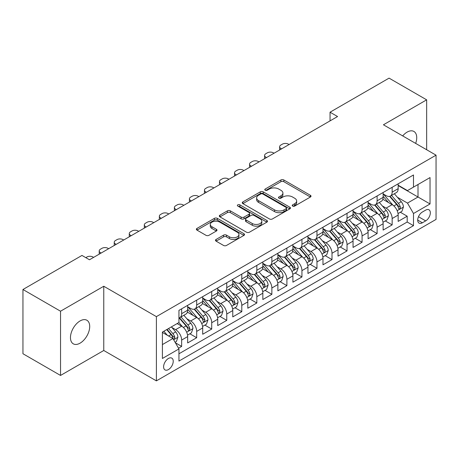 <?xml version="1.0" encoding="UTF-8"?>
<svg xmlns="http://www.w3.org/2000/svg" width="459" height="459" viewBox="0 0 459 459"><rect width="100%" height="100%" fill="white"/><g stroke="black" fill="none" stroke-linecap="round" stroke-linejoin="round"><path stroke-width="0.69" d="M292.653 206.068A1.463 0.843 0 0 0 294.718 206.068L310.399 197.014A2.088 1.205 0 0 0 311.013 196.159A2.088 1.205 0 0 0 310.399 195.31L283.834 179.968A2.088 1.205 0 0 0 280.885 179.968L265.204 189.022A1.463 0.843 0 0 0 264.774 189.619A1.463 0.843 0 0 0 265.204 190.215A1.463 0.843 0 0 0 267.27 190.215L269.301 189.045A6.678 3.856 0 0 1 278.745 189.045L280.96 190.324A6.678 3.856 0 0 1 282.916 193.05A6.678 3.856 0 0 1 280.96 195.775L278.929 196.945A1.463 0.843 0 0 0 278.498 197.542A1.463 0.843 0 0 0 278.929 198.139A1.463 0.843 0 0 0 280.994 198.139L283.025 196.968A6.678 3.856 0 0 1 292.469 196.968L294.684 198.248A6.678 3.856 0 0 1 296.64 200.973A6.678 3.856 0 0 1 294.684 203.698L292.653 204.875A1.463 0.843 0 0 0 292.228 205.471A1.463 0.843 0 0 0 292.653 206.068L292.653 204.875M80.084 343.154A13.609 7.855 120 0 0 88.977 331.157A13.609 7.855 120 0 0 86.889 320.256A13.609 7.855 120 0 0 80.084 320.927A13.609 7.855 120 0 0 71.197 332.918A13.609 7.855 120 0 0 73.279 343.825A13.609 7.855 120 0 0 80.084 343.154M415.659 143.397A13.609 7.855 120 0 0 413.909 131.452A13.609 7.855 120 0 0 407.104 132.123A13.609 7.855 120 0 0 402.692 135.91M168.419 369.587A6.805 3.93 120 0 0 172.865 363.591A6.805 3.93 120 0 0 171.821 358.135A6.805 3.93 120 0 0 168.419 358.473A6.805 3.93 120 0 0 163.972 364.469A6.805 3.93 120 0 0 165.016 369.92A6.805 3.93 120 0 0 168.419 369.587M216.097 239.443A2.088 1.205 0 0 0 215.483 240.298A2.088 1.205 0 0 0 216.097 241.147L223.55 245.45A2.088 1.205 0 0 0 226.499 245.45L243.913 235.398A2.088 1.205 0 0 0 244.527 234.543A2.088 1.205 0 0 0 243.913 233.694L217.348 218.358A2.088 1.205 0 0 0 214.399 218.358L196.986 228.41A2.088 1.205 0 0 0 196.372 229.265A2.088 1.205 0 0 0 196.986 230.114L205.988 235.312A2.088 1.205 0 0 0 208.937 235.312L216.39 231.009A2.088 1.205 0 0 0 217.004 230.16A2.088 1.205 0 0 0 216.39 229.305L211.926 226.729A5.583 3.224 0 0 1 210.291 224.451A5.583 3.224 0 0 1 213.739 221.473A5.583 3.224 0 0 1 219.821 222.167L237.309 232.265A5.583 3.224 0 0 1 238.944 234.543A5.583 3.224 0 0 1 235.501 237.521A5.583 3.224 0 0 1 229.414 236.827L226.499 235.14A2.088 1.205 0 0 0 223.55 235.14L216.097 239.443L216.097 241.147M103.768 286.25L60.536 311.208L22.95 289.503L22.95 353.74L60.536 375.445L103.768 350.487L156.393 380.867L156.393 316.63L103.768 286.25L103.768 350.487M426.652 149.749L426.652 99.832L383.426 124.791L436.05 155.171L156.393 316.63M426.652 99.832L389.066 78.133L330.05 112.203L330.05 120.883M22.95 289.503L81.966 255.433L89.482 259.771L337.566 116.54L330.05 112.203M269.444 218.954A2.088 1.205 0 0 0 272.399 218.954L289.813 208.897A2.088 1.205 0 0 0 290.427 208.047A2.088 1.205 0 0 0 289.813 207.193L263.248 191.856A2.088 1.205 0 0 0 260.299 191.856L242.88 201.914A2.088 1.205 0 0 0 242.272 202.763A2.088 1.205 0 0 0 242.88 203.618L269.444 218.954M238.376 206.384A1.463 0.843 0 0 1 239.856 206.584L239.856 204.852L266.863 220.446A2.088 1.205 0 0 1 267.477 221.295A2.088 1.205 0 0 1 266.863 222.15L249.449 232.202A2.088 1.205 0 0 1 246.494 232.202L219.93 216.866L219.93 215.162A2.088 1.205 0 0 0 219.322 216.011A2.088 1.205 0 0 0 219.93 216.866M219.93 215.162L227.383 210.859A2.088 1.205 0 0 1 230.338 210.859L241.113 217.078A2.088 1.205 0 0 0 244.062 217.078L249.007 214.221A2.088 1.205 0 0 0 249.616 213.372A2.088 1.205 0 0 0 249.007 212.517L237.791 206.045A1.463 0.843 0 0 1 237.36 205.448A1.463 0.843 0 0 1 238.261 204.668A1.463 0.843 0 0 1 239.856 204.852M178.528 348.209L181.649 346.407L175.413 342.804M171.861 327.474L175.636 329.654A8.503 4.911 60 0 1 181.649 340.067L187.662 336.596L187.662 342.936L196.687 337.726L189.842 333.779M186.893 318.793L190.669 320.973A8.503 4.911 60 0 1 196.687 331.392L202.7 327.915L202.7 334.255L211.719 329.046L204.88 325.098M201.931 310.112L205.707 312.292A8.503 4.911 60 0 1 211.719 322.711L217.732 319.234L217.732 325.574L226.757 320.365L219.913 316.417M216.969 301.431L220.745 303.611A8.503 4.911 60 0 1 226.757 314.031L232.77 310.554L232.77 316.894L241.79 311.684L234.951 307.737M232.002 292.75L235.777 294.93A8.503 4.911 60 0 1 241.79 305.35L247.808 301.873L247.808 308.213L256.828 303.003L249.989 299.056M247.04 284.069L250.815 286.25A8.503 4.911 60 0 1 256.828 296.669L262.841 293.192L262.841 299.532L271.86 294.322L265.021 290.375M262.072 275.389L265.847 277.569A8.503 4.911 60 0 1 271.86 287.988L277.879 284.511L277.879 290.851L286.898 285.641L280.059 281.694M277.11 266.708L280.885 268.888A8.503 4.911 60 0 1 286.898 279.307L292.911 275.836L292.911 282.17L301.936 276.961L295.091 273.013M292.142 258.027L295.917 260.207A8.503 4.911 60 0 1 301.936 270.626L307.949 267.155L307.949 273.489L316.968 268.28L310.129 264.332M307.18 249.346L310.955 251.526A8.503 4.911 60 0 1 316.968 261.946L322.981 258.474L322.981 264.809L332.006 259.599L325.161 255.652M322.218 240.665L325.988 242.845A8.503 4.911 60 0 1 332.006 253.265L338.019 249.794L338.019 256.128L347.038 250.918L340.199 246.971M337.25 231.984L341.026 234.165A8.503 4.911 60 0 1 347.038 244.584L353.051 241.113L353.051 247.447L362.076 242.237L355.232 238.29M352.288 223.303L356.064 225.484A8.503 4.911 60 0 1 362.076 235.903L368.089 232.432L368.089 238.766L377.109 233.556L370.27 229.609M367.32 214.623L371.096 216.803A8.503 4.911 60 0 1 377.109 227.222L383.127 223.751L383.127 230.085L392.147 224.876L392.147 218.541A8.503 4.911 -120 0 0 386.134 208.122L382.358 205.942M385.308 220.928L392.147 224.876M187.662 336.596A8.503 4.911 -120 0 0 181.649 326.183L177.14 323.578M202.7 327.915A8.503 4.911 -120 0 0 196.687 317.502L187.387 312.131M217.732 319.234A8.503 4.911 -120 0 0 211.719 308.821L202.425 303.451M232.77 310.554A8.503 4.911 -120 0 0 226.757 300.14L217.457 294.77M247.808 301.873A8.503 4.911 -120 0 0 241.79 291.459L232.495 286.089M262.841 293.192A8.503 4.911 -120 0 0 256.828 282.778L247.527 277.408M277.879 284.511A8.503 4.911 -120 0 0 271.86 274.098L262.565 268.727M292.911 275.836A8.503 4.911 -120 0 0 286.898 265.417L277.597 260.046M307.949 267.155A8.503 4.911 -120 0 0 301.936 256.736L292.635 251.366M322.981 258.474A8.503 4.911 -120 0 0 316.968 248.055L307.668 242.685M338.019 249.794A8.503 4.911 -120 0 0 332.006 239.374L322.706 234.004M353.051 241.113A8.503 4.911 -120 0 0 347.038 230.693L337.744 225.323M368.089 232.432A8.503 4.911 -120 0 0 362.076 222.013L352.776 216.642M383.127 223.751A8.503 4.911 -120 0 0 377.109 213.332L367.814 207.961M425.677 210.119L422.366 212.029A6.592 3.804 120 0 0 418.063 217.841A6.592 3.804 120 0 0 419.073 223.12A6.592 3.804 120 0 0 422.366 222.793L425.677 220.882A6.592 3.804 120 0 0 429.98 215.076A6.592 3.804 120 0 0 428.97 209.792A6.592 3.804 120 0 0 425.677 210.119M156.393 380.867L436.05 219.408L436.05 155.171M162.406 344.583L172.928 338.507L178.941 348.926L178.941 361.078L413.496 225.662L413.496 213.504L407.483 203.09L397.391 197.261M178.941 348.926L162.406 358.473L162.406 332.081L178.941 322.534L178.941 310.382L413.496 174.965L413.496 187.117L430.037 177.57L430.037 203.957L413.496 213.504M187.662 306.738L190.669 308.471A8.503 4.911 60 0 0 194.926 308.896L200.939 305.419A8.503 4.911 -120 0 0 202.7 301.529L202.7 296.669M202.7 298.057L205.707 299.79A8.503 4.911 60 0 0 209.958 300.215L215.971 296.738A8.503 4.911 -120 0 0 217.732 292.848L217.732 287.988M217.732 289.377L220.745 291.109A8.503 4.911 60 0 0 224.996 291.534L231.009 288.063A8.503 4.911 -120 0 0 232.77 284.167L232.77 279.307M232.77 280.696L235.777 282.428A8.503 4.911 60 0 0 240.028 282.853L246.047 279.382A8.503 4.911 -120 0 0 247.808 275.486L247.808 270.626M247.808 272.015L250.815 273.748A8.503 4.911 60 0 0 255.066 274.172L261.079 270.701A8.503 4.911 -120 0 0 262.841 266.805L262.841 261.946M262.841 263.334L265.847 265.067A8.503 4.911 60 0 0 270.099 265.491L276.117 262.02A8.503 4.911 -120 0 0 277.879 258.124L277.879 253.265M277.879 254.653L280.885 256.386A8.503 4.911 60 0 0 285.137 256.81L291.149 253.339A8.503 4.911 -120 0 0 292.911 249.444L292.911 244.584M292.911 245.972L295.917 247.705A8.503 4.911 60 0 0 300.175 248.13L306.187 244.658A8.503 4.911 -120 0 0 307.949 240.763L307.949 235.903M307.949 237.292L310.955 239.024A8.503 4.911 60 0 0 315.207 239.449L321.22 235.978A8.503 4.911 -120 0 0 322.981 232.082L322.981 227.222M322.981 228.611L325.988 230.343A8.503 4.911 60 0 0 330.245 230.768L336.258 227.297A8.503 4.911 -120 0 0 338.019 223.401L338.019 218.541M338.019 219.93L341.026 221.668A8.503 4.911 60 0 0 345.277 222.087L351.29 218.616A8.503 4.911 -120 0 0 353.051 214.72L353.051 209.861M353.051 211.249L356.064 212.987A8.503 4.911 60 0 0 360.315 213.406L366.328 209.935A8.503 4.911 -120 0 0 368.089 206.039L368.089 201.18M368.089 202.568L371.096 204.307A8.503 4.911 60 0 0 375.347 204.725L381.366 201.254A8.503 4.911 -120 0 0 383.127 197.359L383.127 192.499M178.941 353.786L407.185 222.013L407.185 216.195L398.16 221.404L398.16 215.07A8.503 4.911 -120 0 0 392.147 204.651L382.846 199.281M383.127 193.887L386.134 195.626A8.503 4.911 -120 0 0 390.385 196.045A8.503 4.911 -120 0 0 392.147 192.149L392.147 187.289M390.385 196.045L396.398 192.573A8.503 4.911 -120 0 0 398.16 188.678L398.16 183.818M181.649 308.821L181.649 313.681A8.503 4.911 60 0 1 179.888 317.576A8.503 4.911 60 0 1 178.941 317.921M179.888 317.576L185.901 314.099A8.503 4.911 -120 0 0 187.662 310.209L187.662 305.35M196.687 300.14L196.687 305A8.503 4.911 60 0 1 194.926 308.896M211.719 291.459L211.719 296.319A8.503 4.911 60 0 1 209.958 300.215M226.757 282.778L226.757 287.638A8.503 4.911 60 0 1 224.996 291.534M241.79 274.098L241.79 278.957A8.503 4.911 60 0 1 240.028 282.853M256.828 265.417L256.828 270.276A8.503 4.911 60 0 1 255.066 274.172M271.86 256.736L271.86 261.596A8.503 4.911 60 0 1 270.099 265.491M286.898 248.055L286.898 252.915A8.503 4.911 60 0 1 285.137 256.81M301.936 239.374L301.936 244.234A8.503 4.911 60 0 1 300.175 248.13M316.968 230.693L316.968 235.553A8.503 4.911 60 0 1 315.207 239.449M332.006 222.013L332.006 226.872A8.503 4.911 60 0 1 330.245 230.768M347.038 213.332L347.038 218.191A8.503 4.911 60 0 1 345.277 222.087M362.076 204.651L362.076 209.511A8.503 4.911 60 0 1 360.315 213.406M377.109 195.97L377.109 200.83A8.503 4.911 60 0 1 375.347 204.725M377.109 227.222L377.109 233.556M362.076 235.903L362.076 242.237M347.038 244.584L347.038 250.918M332.006 253.265L332.006 259.599M316.968 261.946L316.968 268.28M301.936 270.626L301.936 276.961M286.898 279.307L286.898 285.641M271.86 287.988L271.86 294.322M256.828 296.669L256.828 303.003M241.79 305.35L241.79 311.684M226.757 314.031L226.757 320.365M211.719 322.711L211.719 329.046M196.687 331.392L196.687 337.726M181.649 340.067L181.649 346.407M172.928 338.507L162.406 332.431M407.483 203.09L418.006 197.014L418.006 184.512L430.037 177.57M398.16 185.556L430.037 203.957M398.16 185.207L407.483 190.588L413.496 187.117M60.536 311.208L60.536 375.445M400.34 212.247L407.185 216.195M407.185 222.013L413.496 225.662M293.238 206.269L294.684 205.437A6.678 3.856 0 0 0 296.64 202.712L296.64 200.973M282.916 193.05L282.916 194.788A6.678 3.856 0 0 1 280.96 197.513L279.514 198.345M310.37 197.026L283.834 181.707A2.088 1.205 0 0 0 280.885 181.707L265.79 190.422M289.784 208.914L263.248 193.595A2.088 1.205 0 0 0 260.299 193.595L242.909 203.63M286.123 208.644A1.463 0.843 0 0 0 286.554 208.047A1.463 0.843 0 0 0 286.123 207.451L262.806 193.985A1.463 0.843 0 0 0 260.741 193.985L258.601 195.224A6.678 3.856 0 0 0 256.644 197.949A6.678 3.856 0 0 0 258.601 200.675L274.539 209.878A6.678 3.856 0 0 0 283.983 209.878L286.123 208.644L286.123 210.377A1.463 0.843 0 0 0 286.554 209.78L286.554 208.047M256.644 197.949L256.644 199.688A6.678 3.856 0 0 0 258.601 202.413L258.601 200.675M286.123 210.377L283.983 211.616A6.678 3.856 0 0 1 274.539 211.616L258.601 202.413M219.959 216.883L227.383 212.592L227.383 210.859M249.616 213.372L249.616 215.11A2.088 1.205 0 0 1 249.007 215.959L244.062 218.817A2.088 1.205 0 0 1 241.113 218.817L230.338 212.592A2.088 1.205 0 0 0 227.383 212.592M239.856 206.584L266.834 222.162M252.289 223.533A5.583 3.224 0 0 0 258.377 224.233A5.583 3.224 0 0 0 261.819 221.255A5.583 3.224 0 0 0 260.184 218.972L254.022 215.414A2.088 1.205 0 0 0 251.073 215.414L246.127 218.272A2.088 1.205 0 0 0 245.519 219.121A2.088 1.205 0 0 0 246.127 219.976L252.289 223.533L252.289 225.271A5.583 3.224 0 0 0 258.377 225.966A5.583 3.224 0 0 0 261.819 222.988L261.819 221.255M245.519 219.121L245.519 220.859A2.088 1.205 0 0 0 246.127 221.714L246.127 219.976M252.289 225.271L246.127 221.714M238.944 234.543L238.944 236.282A5.583 3.224 0 0 1 235.501 239.259A5.583 3.224 0 0 1 229.414 238.56L226.499 236.878A2.088 1.205 0 0 0 223.55 236.878L216.12 241.164M210.291 224.451L210.291 226.184A5.583 3.224 0 0 0 211.926 228.462L211.926 226.729M216.361 231.026L211.926 228.462M243.884 235.415L217.348 220.091A2.088 1.205 0 0 0 214.399 220.091L197.009 230.131M398.033 213.578L401.918 211.335L403.421 206.998A5.634 3.253 -120 0 0 401.229 201.702L394.356 193.75M281.562 148.877L280.885 148.487A4.251 2.456 -0 0 1 279.64 146.754A4.251 2.456 -0 0 1 280.885 145.015L282.388 144.149A4.251 2.456 -0 0 1 288.401 144.149L289.078 144.539M392.984 205.202L384.837 195.769A16.266 9.392 -120 0 0 383.127 193.979M388.515 202.557L383.959 197.278A13.5 7.797 -120 0 0 383.127 196.372M389.616 196.349L396.565 204.393A5.634 3.253 60 0 1 398.578 208.277L398.986 208.943L399.749 208.839L400.38 207.233A5.634 3.253 -120 0 0 398.372 203.354L391.504 195.402M390.03 196.217L397.494 204.863A2.869 1.658 60 0 1 398.217 205.988L400.38 207.233M383.001 222.259L386.885 220.016L388.389 215.678A5.634 3.253 -120 0 0 386.191 210.383L379.323 202.43M266.524 157.557L265.847 157.167A4.251 2.456 -0 0 1 264.602 155.435A4.251 2.456 -0 0 1 265.847 153.696L267.35 152.83A4.251 2.456 -0 0 1 273.363 152.83L274.04 153.22M377.946 213.883L369.799 204.45A16.266 9.392 -120 0 0 368.089 202.66M373.477 211.238L368.921 205.959A13.5 7.797 -120 0 0 368.089 205.053M374.584 205.03L381.532 213.074A5.634 3.253 60 0 1 383.54 216.958L383.948 217.623L384.711 217.52L385.348 215.914A5.634 3.253 -120 0 0 383.334 212.035L376.466 204.083M374.992 204.898L382.456 213.544A2.869 1.658 60 0 1 383.179 214.669L385.348 215.914M367.963 230.94L371.847 228.697L373.351 224.359A5.634 3.253 -120 0 0 371.159 219.063L364.285 211.111M251.486 166.238L250.815 165.848A4.251 2.456 -0 0 1 249.57 164.115A4.251 2.456 -0 0 1 250.815 162.377L252.318 161.511A4.251 2.456 -0 0 1 258.331 161.511L259.008 161.901M362.908 222.563L354.761 213.131A16.266 9.392 -120 0 0 353.051 211.341M358.445 219.918L353.883 214.64A13.5 7.797 -120 0 0 353.051 213.733M359.546 213.71L366.494 221.754A5.634 3.253 60 0 1 368.502 225.639L368.916 226.304L369.679 226.201L370.31 224.594A5.634 3.253 -120 0 0 368.302 220.716L361.428 212.764M359.954 213.578L367.424 222.225A2.869 1.658 60 0 1 368.147 223.349L370.31 224.594M352.925 239.621L356.815 237.378L358.318 233.034A5.634 3.253 -120 0 0 356.121 227.744L349.253 219.792M236.454 174.919L235.777 174.529A4.251 2.456 -0 0 1 234.532 172.796A4.251 2.456 -0 0 1 235.777 171.058L237.28 170.191A4.251 2.456 -0 0 1 243.293 170.191L243.97 170.582M347.876 231.244L339.729 221.812A16.266 9.392 -120 0 0 338.019 220.022M343.407 228.599L338.851 223.321A13.5 7.797 -120 0 0 338.019 222.414M344.514 222.391L351.462 230.435A5.634 3.253 60 0 1 353.47 234.319L353.878 234.985L354.641 234.882L355.272 233.275A5.634 3.253 -120 0 0 353.264 229.397L346.396 221.445M344.921 222.259L352.386 230.906A2.869 1.658 60 0 1 353.109 232.03L355.272 233.275M337.893 248.302L341.777 246.058L343.28 241.715A5.634 3.253 -120 0 0 341.089 236.425L334.215 228.473M221.416 183.6L220.745 183.21A4.251 2.456 -0 0 1 219.494 181.477A4.251 2.456 -0 0 1 220.745 179.739L222.248 178.872A4.251 2.456 -0 0 1 228.261 178.872L228.938 179.262M332.838 239.925L324.691 230.493A16.266 9.392 -120 0 0 322.981 228.702M328.374 237.274L323.813 232.002A13.5 7.797 -120 0 0 322.981 231.095M329.476 231.072L336.424 239.116A5.634 3.253 60 0 1 338.432 243L338.845 243.666L339.603 243.563L340.239 241.956A5.634 3.253 -120 0 0 338.231 238.078L331.358 230.125M329.883 230.94L337.354 239.587A2.869 1.658 60 0 1 338.076 240.711L340.239 241.956M322.855 256.983L326.739 254.739L328.242 250.396A5.634 3.253 -120 0 0 326.051 245.106L319.183 237.154M206.384 192.281L205.707 191.891A4.251 2.456 -0 0 1 204.462 190.158A4.251 2.456 -0 0 1 205.707 188.419L207.21 187.553A4.251 2.456 -0 0 1 213.223 187.553L213.9 187.943M317.806 248.606L309.659 239.173A16.266 9.392 -120 0 0 307.949 237.383M313.336 245.955L308.781 240.682A13.5 7.797 -120 0 0 307.949 239.776M314.444 239.753L321.392 247.797A5.634 3.253 60 0 1 323.4 251.681L323.807 252.347L324.57 252.243L325.201 250.637A5.634 3.253 -120 0 0 323.193 246.758L316.326 238.806M314.851 239.621L322.316 248.267A2.869 1.658 60 0 1 323.038 249.392L325.201 250.637M307.823 265.663L311.707 263.42L313.21 259.077A5.634 3.253 -120 0 0 311.013 253.787L304.145 245.835M191.346 200.962L190.669 200.572A4.251 2.456 -0 0 1 189.424 198.833A4.251 2.456 -0 0 1 190.669 197.1L192.172 196.234A4.251 2.456 -0 0 1 198.19 196.234L198.862 196.624M302.768 257.287L294.621 247.854A16.266 9.392 -120 0 0 292.911 246.064M298.298 254.636L293.743 249.363A13.5 7.797 -120 0 0 292.911 248.457M299.406 248.434L306.354 256.478A5.634 3.253 60 0 1 308.362 260.362L308.775 261.028L309.532 260.924L310.169 259.318A5.634 3.253 -120 0 0 308.161 255.439L301.288 247.481M299.813 248.302L307.283 256.948A2.869 1.658 60 0 1 308.006 258.073L310.169 259.318M292.785 274.344L296.669 272.101L298.172 267.758A5.634 3.253 -120 0 0 295.98 262.468L289.113 254.516M176.313 209.643L175.636 209.252A4.251 2.456 -0 0 1 174.391 207.514A4.251 2.456 -0 0 1 175.636 205.781L177.14 204.915A4.251 2.456 -0 0 1 183.152 204.915L183.829 205.305M287.736 265.968L279.588 256.535A16.266 9.392 -120 0 0 277.879 254.745M283.266 263.317L278.711 258.044A13.5 7.797 -120 0 0 277.879 257.138M284.368 257.115L291.316 265.159A5.634 3.253 60 0 1 293.33 269.043L293.737 269.708L294.5 269.605L295.131 267.999A5.634 3.253 -120 0 0 293.123 264.12L286.255 256.162M284.781 256.983L292.245 265.629A2.869 1.658 60 0 1 292.968 266.754L295.131 267.999M277.752 283.025L281.637 280.782L283.14 276.438A5.634 3.253 -120 0 0 280.942 271.149L274.075 263.196M161.275 218.323L160.598 217.933A4.251 2.456 -0 0 1 159.353 216.195A4.251 2.456 -0 0 1 160.598 214.462L162.102 213.596A4.251 2.456 -0 0 1 168.12 213.596L168.792 213.986M272.698 274.648L264.55 265.216A16.266 9.392 -120 0 0 262.841 263.426M268.228 271.998L263.673 266.725A13.5 7.797 -120 0 0 262.841 265.818M269.335 265.795L276.284 273.839A5.634 3.253 60 0 1 278.292 277.724L278.705 278.389L279.462 278.286L280.099 276.679A5.634 3.253 -120 0 0 278.085 272.801L271.217 264.843M269.743 265.663L277.207 274.31A2.869 1.658 60 0 1 277.93 275.434L280.099 276.679M262.714 291.706L266.599 289.463L268.102 285.119A5.634 3.253 -120 0 0 265.91 279.829L259.037 271.877M146.243 227.004L145.566 226.614A4.251 2.456 -0 0 1 144.321 224.876A4.251 2.456 -0 0 1 145.566 223.143L147.069 222.271A4.251 2.456 -0 0 1 153.082 222.271L153.759 222.667M257.665 283.329L249.518 273.897A16.266 9.392 -120 0 0 247.808 272.107M253.196 280.678L248.64 275.406A13.5 7.797 -120 0 0 247.808 274.499M254.297 274.476L261.246 282.52A5.634 3.253 60 0 1 263.259 286.405L263.667 287.07L264.43 286.961L265.061 285.36A5.634 3.253 -120 0 0 263.053 281.482L256.185 273.524M254.711 274.344L262.175 282.991A2.869 1.658 60 0 1 262.898 284.11L265.061 285.36M247.682 300.387L251.566 298.143L253.07 293.8A5.634 3.253 -120 0 0 250.872 288.51L244.004 280.558M131.205 235.685L130.528 235.295A4.251 2.456 -0 0 1 129.283 233.556A4.251 2.456 -0 0 1 130.528 231.824L132.031 230.952A4.251 2.456 -0 0 1 138.044 230.952L138.721 231.342M242.627 292.01L234.48 282.578A16.266 9.392 -120 0 0 232.77 280.788M238.158 289.359L233.602 284.087A13.5 7.797 -120 0 0 232.77 283.18M239.265 283.157L246.213 291.201A5.634 3.253 60 0 1 248.221 295.085L248.629 295.751L249.392 295.642L250.023 294.041A5.634 3.253 -120 0 0 248.015 290.163L241.147 282.205M239.673 283.025L247.137 291.672A2.869 1.658 60 0 1 247.86 292.79L250.023 294.041M232.644 309.068L236.528 306.824L238.032 302.481A5.634 3.253 -120 0 0 235.84 297.191L228.966 289.239M116.167 244.366L115.496 243.976A4.251 2.456 -0 0 1 114.245 242.237A4.251 2.456 -0 0 1 115.496 240.505L116.999 239.632A4.251 2.456 -0 0 1 123.012 239.632L123.689 240.023M227.589 300.691L219.442 291.258A16.266 9.392 -120 0 0 217.732 289.468M223.126 298.04L218.564 292.767A13.5 7.797 -120 0 0 217.732 291.861M224.227 291.838L231.175 299.882A5.634 3.253 60 0 1 233.183 303.766L233.597 304.432L234.36 304.323L234.991 302.722A5.634 3.253 -120 0 0 232.983 298.843L226.109 290.886M224.635 291.706L232.105 300.352A2.869 1.658 60 0 1 232.828 301.471L234.991 302.722M217.606 317.748L221.496 315.505L222.994 311.162A5.634 3.253 -120 0 0 220.802 305.872L213.934 297.92M101.135 253.047L100.458 252.657A4.251 2.456 -0 0 1 99.213 250.918A4.251 2.456 -0 0 1 100.458 249.185L101.961 248.313A4.251 2.456 -0 0 1 107.974 248.313L108.651 248.703M212.557 309.372L204.41 299.939A16.266 9.392 -120 0 0 202.7 298.149M208.088 306.721L203.532 301.448A13.5 7.797 -120 0 0 202.7 300.542M209.195 300.519L216.143 308.563A5.634 3.253 60 0 1 218.151 312.447L218.559 313.113L219.322 313.004L219.953 311.403A5.634 3.253 -120 0 0 217.945 307.524L211.077 299.566M209.602 300.387L217.067 309.033A2.869 1.658 60 0 1 217.79 310.152L219.953 311.403M202.574 326.429L206.458 324.186L207.961 319.843A5.634 3.253 -120 0 0 205.764 314.553L198.896 306.601M85.799 257.648L86.929 256.994A4.251 2.456 -0 0 1 92.942 256.994L93.619 257.384M197.519 318.053L189.372 308.62A16.266 9.392 -120 0 0 187.662 306.83M193.055 315.402L188.494 310.129A13.5 7.797 -120 0 0 187.662 309.223M194.157 309.2L201.105 317.244A5.634 3.253 60 0 1 203.113 321.128L203.526 321.793L204.284 321.684L204.921 320.084A5.634 3.253 -120 0 0 202.912 316.205L196.039 308.247M194.564 309.068L202.035 317.714A2.869 1.658 60 0 1 202.758 318.833L204.921 320.084M187.536 335.11L191.42 332.867L192.923 328.524A5.634 3.253 -120 0 0 190.732 323.234L183.864 315.281M182.487 326.733L178.89 322.568M178.017 324.083L177.432 323.406M179.119 317.88L186.073 325.924A5.634 3.253 60 0 1 188.081 329.809L188.488 330.474L189.251 330.365L189.883 328.764A5.634 3.253 -120 0 0 187.874 324.88L181.007 316.928M179.532 317.748L186.997 326.395A2.869 1.658 60 0 1 187.72 327.514L189.883 328.764M175.108 342.282L176.388 341.548L177.891 337.204A5.634 3.253 -120 0 0 175.694 331.914L171.373 326.906M167.334 335.277L163.852 331.249M162.979 332.764L162.406 332.098M166.709 329.596L171.035 334.605A5.634 3.253 60 0 1 173.043 338.49L173.456 339.155L174.213 339.046L174.85 337.445A5.634 3.253 -120 0 0 172.836 333.561L168.516 328.558M167.059 329.396L171.959 335.076A2.869 1.658 60 0 1 172.687 336.195L174.85 337.445M175.636 329.654L181.649 326.183M190.669 320.973L196.687 317.502M205.707 312.292L211.719 308.821M220.745 303.611L226.757 300.14M235.777 294.93L241.79 291.459M250.815 286.25L256.828 282.778M265.847 277.569L271.86 274.098M280.885 268.888L286.898 265.417M295.917 260.207L301.936 256.736M310.955 251.526L316.968 248.055M325.988 242.845L332.006 239.374M341.026 234.165L347.038 230.693M356.064 225.484L362.076 222.013M371.096 216.803L377.109 213.332M386.134 208.122L392.147 204.651M392.147 192.149L398.16 188.678M181.649 313.681L187.662 310.209M196.687 305L202.7 301.529M211.719 296.319L217.732 292.848M226.757 287.638L232.77 284.167M241.79 278.957L247.808 275.486M256.828 270.276L262.841 266.805M271.86 261.596L277.879 258.124M286.898 252.915L292.911 249.444M301.936 244.234L307.949 240.763M316.968 235.553L322.981 232.082M332.006 226.872L338.019 223.401M347.038 218.191L353.051 214.72M362.076 209.511L368.089 206.039M377.109 200.83L383.127 197.359M392.147 218.541L398.16 215.07M418.465 216.723L425.677 220.882M417.707 220.102L422.366 222.793M294.684 205.437L294.684 203.698M278.929 198.139L278.929 196.945M280.96 197.513L280.96 195.775M265.204 190.215L265.204 189.022M280.885 181.707L280.885 179.968M283.834 181.707L283.834 179.968M310.399 197.014L310.399 195.31M242.88 203.618L242.88 201.914M260.299 193.595L260.299 191.856M263.248 193.595L263.248 191.856M289.813 208.897L289.813 207.193M274.539 211.616L274.539 209.878M283.983 211.616L283.983 209.878M230.338 212.592L230.338 210.859M241.113 218.817L241.113 217.078M244.062 218.817L244.062 217.078M249.007 215.959L249.007 214.221M266.863 222.15L266.863 220.446M223.55 236.878L223.55 235.14M226.499 236.878L226.499 235.14M229.414 238.56L229.414 236.827M216.39 231.009L216.39 229.305M196.986 230.114L196.986 228.41M214.399 220.091L214.399 218.358M217.348 220.091L217.348 218.358M243.913 235.398L243.913 233.694M280.885 148.487L280.885 149.267M397.173 210.692L403.386 207.107M384.837 195.769L385.612 195.322M398.372 203.354L401.229 201.702M393.879 205.948L396.565 204.393M265.847 157.167L265.847 157.948M382.14 219.368L388.348 215.787M369.799 204.45L370.574 204.003M383.334 212.035L386.191 210.383M378.841 214.628L381.532 213.074M250.815 165.848L250.815 166.628M367.102 228.048L373.316 224.468M354.761 213.131L355.536 212.683M368.302 220.716L371.159 219.063M363.809 223.309L366.494 221.754M235.777 174.529L235.777 175.309M352.07 236.729L358.278 233.143M339.729 221.812L340.503 221.364M353.264 229.397L356.121 227.744M348.771 231.99L351.462 230.435M220.745 183.21L220.745 183.99M337.032 245.41L343.246 241.824M324.691 230.493L325.465 230.045M338.231 238.078L341.089 236.425M333.739 240.671L336.424 239.116M205.707 191.891L205.707 192.671M322 254.091L328.208 250.505M309.659 239.173L310.433 238.726M323.193 246.758L326.051 245.106M318.701 249.352L321.392 247.797M190.669 200.572L190.669 201.352M306.962 262.772L313.17 259.186M294.621 247.854L295.395 247.407M308.161 255.439L311.013 253.787M303.669 258.033L306.354 256.478M175.636 209.252L175.636 210.033M291.924 271.453L298.138 267.867M279.588 256.535L280.363 256.088M293.123 264.12L295.98 262.468M288.631 266.713L291.316 265.159M160.598 217.933L160.598 218.713M276.892 280.133L283.1 276.548M264.55 265.216L265.325 264.768M278.085 272.801L280.942 271.149M273.598 275.394L276.284 273.839M145.566 226.614L145.566 227.394M261.854 288.814L268.067 285.228M249.518 273.897L250.293 273.449M263.053 281.482L265.91 279.829M258.56 284.075L261.246 282.52M130.528 235.295L130.528 236.075M246.822 297.495L253.029 293.909M234.48 282.578L235.255 282.13M248.015 290.163L250.872 288.51M243.522 292.756L246.213 291.201M115.496 243.976L115.496 244.756M231.784 306.176L237.997 302.59M219.442 291.258L220.217 290.811M232.983 298.843L235.84 297.191M228.49 301.437L231.175 299.882M100.458 252.657L100.458 253.437M216.751 314.857L222.959 311.271M204.41 299.939L205.184 299.492M217.945 307.524L220.802 305.872M213.452 310.118L216.143 308.563M201.713 323.538L207.921 319.952M189.372 308.62L190.146 308.173M202.912 316.205L205.764 314.553M198.42 318.798L201.105 317.244M186.675 332.218L192.889 328.633M187.874 324.88L190.732 323.234M183.382 327.474L186.073 325.924M173.645 339.746L177.851 337.313M172.836 333.561L175.694 331.914M168.602 336.011L171.035 334.605M279.64 146.754L279.64 149.99M264.602 155.435L264.602 158.671M249.57 164.115L249.57 167.351M234.532 172.796L234.532 176.032M219.494 181.477L219.494 184.713M204.462 190.158L204.462 193.388M189.424 198.833L189.424 202.069M174.391 207.514L174.391 210.75M159.353 216.195L159.353 219.431M144.321 224.876L144.321 228.112M129.283 233.556L129.283 236.792M114.245 242.237L114.245 245.473M99.213 250.918L99.213 254.154"/></g></svg>
